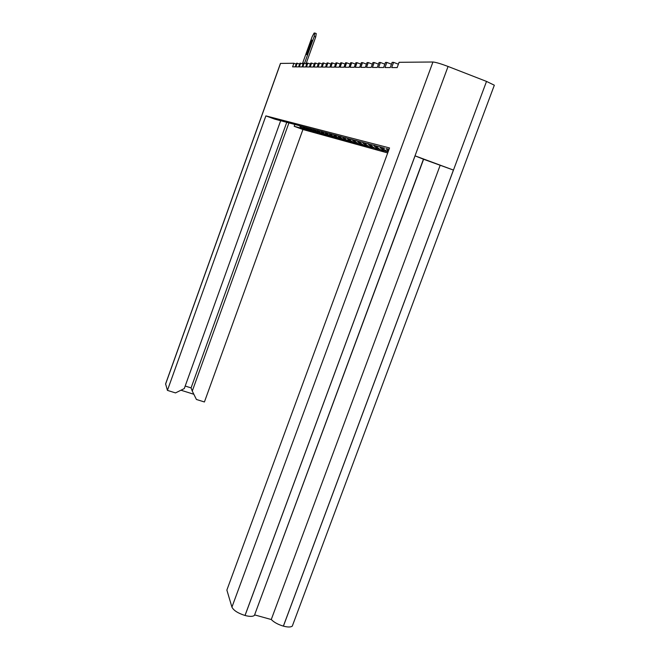 <?xml version="1.0" encoding="UTF-8"?>
<svg xmlns="http://www.w3.org/2000/svg" width="660" height="660" viewBox="0 0 660 660"><rect width="100%" height="100%" fill="white"/><g stroke="black" fill="none" stroke-linecap="round" stroke-linejoin="round"><path stroke-width="0.99" d="M387.7 152.955L302.932 129.508L204.418 401.973L196.424 399.473L192.266 391.075L288.923 122.908M389.037 149.317L386.595 148.673M423.605 159.266L453.42 170.065L415.058 155.851L423.605 159.266L254.413 615.4C252.846 616.671 249.719 616.704 245.041 615.483L245 615.475C237.913 613.214 233.558 610.426 231.932 607.117L226.867 590.073L389.54 147.947L265.881 115.888L167.425 390.382L165.602 383.873L280.45 63.426L293.882 63.253L296.175 64.127M384.755 148.236L274.733 119.138L265.881 115.888M386.677 151.495L384.054 150.785L380.837 148.376L383.435 149.077L388.047 152.006M380.548 149.828L378.023 149.135L374.863 146.776L377.363 147.452L380.548 149.828L383.559 150.942M374.649 148.211L372.215 147.551L369.113 145.241L371.514 145.885L374.649 148.211L377.602 149.308M368.965 146.668L366.63 146.025L363.577 143.756L365.887 144.375L368.965 146.668L371.877 147.741M363.495 145.175L361.243 144.556L358.24 142.329L360.475 142.923L363.495 145.175L366.349 146.223M358.223 143.731L356.045 143.137L353.1 140.951L355.253 141.529L358.223 143.731L361.028 144.771M348.224 141.009L346.195 140.456L343.34 138.336L350.938 142.007L348.133 139.615L350.212 140.176L353.133 142.345L355.897 143.36M353.133 142.345L350.938 142.007M346.195 140.456L348.892 141.446L346.236 140.464M343.48 139.714L341.525 139.177L338.712 137.09L340.651 137.61L343.48 139.714L346.153 140.695M338.893 138.46L337.004 137.948L334.24 135.894L336.113 136.397L338.893 138.46L341.525 139.433M334.463 137.255L332.632 136.752L329.909 134.739L331.724 135.218L334.463 137.255L337.054 138.204M330.173 136.084L328.408 135.597L325.726 133.617L327.475 134.087L330.173 136.084L332.722 137.024M326.024 134.953L324.308 134.483L321.667 132.528L323.367 132.982L326.024 134.953L328.531 135.869M322.006 133.856L320.339 133.402L317.74 131.472L319.39 131.917L322.006 133.856L324.481 134.764M318.112 132.792L316.495 132.346L313.937 130.457L315.529 130.886L320.546 133.683M314.333 131.761L310.241 129.467L311.792 129.88L316.734 132.643M310.67 130.762L306.661 128.51L308.162 128.906L313.038 131.629M307.114 129.789L303.188 127.578L304.648 127.966L309.449 130.647M299.558 125.73L300.185 126.769L305.968 129.69M302.932 129.508L294.178 126.291L302.948 128.683L300.185 126.769M292.817 624.707L292.289 626.117C290.771 627.28 287.81 627.28 283.404 626.134L283.363 626.125C278.033 624.517 273.999 622.322 271.26 619.525L254.752 614.93M301.232 127.05L300.597 126.011M285.425 121.951L283.107 121.39M294.178 126.291L294.822 124.492M280.665 120.706L184.288 388.567L175.502 392.914L167.425 390.382M193.85 394.267L180.947 390.217M381.208 147.147L378.856 146.677M374.748 145.447L372.479 144.994M388.295 151.338L386.207 148.615M368.56 143.822L366.349 143.377M383.435 149.077L382.594 147.658M380.837 148.376L380.02 147.007M362.612 142.263L360.467 141.826M377.363 147.452L376.538 146.066M374.863 146.776L374.038 145.381M356.895 140.753L354.816 140.332M371.514 145.885L370.714 144.523M369.113 145.241L368.272 143.806M351.4 139.31L349.387 138.897M365.887 144.375L365.096 143.047M363.577 143.756L362.728 142.304M346.112 137.923L344.157 137.511M360.475 142.923L359.692 141.619M358.24 142.329L357.431 140.951M341.022 136.587L339.116 136.183M355.253 141.529L354.486 140.242M353.1 140.951L352.325 139.656M336.113 135.292L334.257 134.896M350.212 140.176L349.462 138.922M348.133 139.615L347.383 138.369M331.386 134.046L329.579 133.658M345.345 138.872L344.619 137.668M343.34 138.336L342.606 137.107M326.815 132.85L325.058 132.47L325.726 133.617M340.651 137.61L339.933 136.422M338.712 137.09L337.986 135.886M322.402 131.686L320.694 131.315M336.113 136.397L335.396 135.209M334.24 135.894L333.523 134.706M318.145 130.564L316.47 130.201M331.724 135.218L330.998 134.013M329.909 134.739L329.208 133.567M314.028 129.484L312.394 129.121M327.475 134.087L326.741 132.841M310.043 128.436L308.451 128.081M323.367 132.982L322.649 131.777M321.667 132.528L320.999 131.423M306.182 127.421L304.631 127.075M319.39 131.917L318.697 130.771M317.74 131.472L317.08 130.391M302.453 126.431L300.935 126.101M315.529 130.886L314.861 129.773M313.937 130.457L313.277 129.376M298.832 125.482L297.355 125.152M311.792 129.88L311.132 128.791M310.241 129.467L309.589 128.378M295.325 124.558L293.882 124.237M308.162 128.906L307.519 127.834M306.661 128.51L306.001 127.396M291.926 123.668L290.515 123.346M304.648 127.966L304.004 126.91M303.188 127.578L302.519 126.464M288.626 122.793L287.248 122.48M293.882 63.253L292.586 66.858L295.185 66.874L296.497 63.236L297.214 63.228L295.894 66.883L298.576 66.899L299.912 63.203L300.647 63.195L299.31 66.907L302.074 66.924L303.427 63.17L304.177 63.162L302.825 66.932L305.671 66.957L307.048 63.137L307.832 63.129L306.446 66.957L309.391 66.982L310.786 63.104L311.594 63.096L310.192 66.99L313.228 67.006L314.647 63.071L315.48 63.063L314.053 67.015L317.188 67.04L318.632 63.03L319.489 63.022L318.037 67.04L321.28 67.064L322.748 62.997L323.631 62.989L322.162 67.072L325.504 67.097L327.005 62.956L327.921 62.947L326.42 67.105L329.885 67.13L331.402 62.915L332.359 62.906L330.825 67.13L334.414 67.163L335.965 62.873L336.947 62.865L335.387 67.163L339.1 67.196L340.675 62.832L341.698 62.824L340.114 67.204L343.959 67.229L345.568 62.791L346.624 62.782L345.007 67.237L349 67.262L350.641 62.741L351.73 62.733L350.089 67.27L354.222 67.303L355.897 62.7L357.035 62.684L355.352 67.312L359.65 67.337L361.358 62.65L362.538 62.634L360.822 67.345L365.293 67.378L367.034 62.601L368.263 62.584L366.514 67.386L371.151 67.419L372.933 62.543L374.212 62.535L372.421 67.435L377.256 67.468L379.071 62.485L380.407 62.477L378.576 67.477L383.608 67.51L385.465 62.428L386.851 62.419L384.986 67.518L390.233 67.559L392.131 62.37L393.583 62.353L391.669 67.567L397.147 67.609L399.085 62.304L432.943 61.999C435.798 62.254 440.847 63.739 448.074 66.462L245 615.475M283.404 626.134L486.519 81.419L448.074 66.462M486.519 81.419L494.332 85.206L494.175 85.618M297.214 63.228L299.574 64.127M300.647 63.195L303.08 64.119M304.177 63.162L306.694 64.119M307.832 63.129L310.423 64.119M311.594 63.096L314.267 64.111M315.48 63.063L318.236 64.111M319.489 63.022L322.344 64.111M323.631 62.989L326.584 64.111M327.921 62.947L330.974 64.111M332.359 62.906L335.511 64.111M336.947 62.865L340.213 64.119M341.698 62.824L345.089 64.119M346.624 62.782L350.138 64.127M351.73 62.733L355.377 64.127M357.035 62.684L360.814 64.135M362.538 62.634L366.465 64.144M368.263 62.584L372.347 64.152M374.212 62.535L378.46 64.168M380.407 62.477L384.829 64.177M386.851 62.419L391.462 64.193M393.583 62.353L398.392 64.21M440.129 165.388L271.26 619.525M185.196 386.042L191.078 387.899L286.745 122.347M191.078 387.899L192.266 391.075M314.894 33.041L316.264 33.569L315.695 37.009L306.025 63.863M311.825 40.103L306.322 54.203L306.776 54.681L312.18 40.235M304.54 63.302L314.218 36.44L314.787 33L314.077 33.099L312.163 36.679L302.387 63.855M306.322 54.203L307.065 54.483M311.19 40.672L312.097 41.019M303.666 128.849L302.61 128.56M245.041 615.483L415.058 155.851M453.42 170.065L283.363 626.125M231.932 607.117L432.943 61.999M280.549 63.376L165.569 384.17M314.218 36.44L315.695 37.009M387.049 150.043L388.616 150.463M423.464 159.175L254.413 615.4M292.289 626.117L494.332 85.206"/></g></svg>
